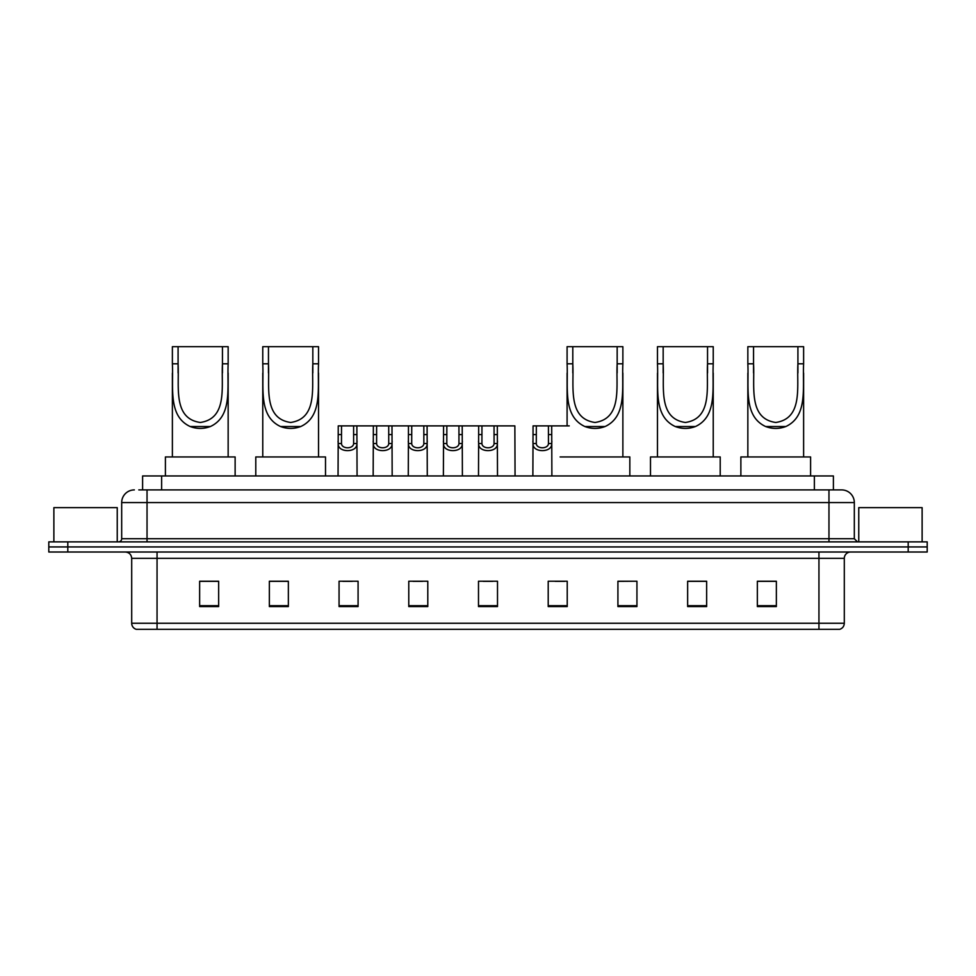 <?xml version="1.0" encoding="UTF-8"?>
<svg xmlns="http://www.w3.org/2000/svg" width="976" height="976" viewBox="0 0 976 976"><rect width="100%" height="100%" fill="white"/><g stroke="black" fill="none" stroke-linecap="round" stroke-linejoin="round"><path stroke-width="1.46" d="M138.799 489.903L147.034 489.903L138.799 489.903L142.606 489.903L142.606 475.959L833.394 475.959L833.394 489.903M134.359 489.903A12.676 12.676 0 0 0 121.683 502.579L121.683 538.703A3.172 3.172 0 0 1 118.511 541.875M854.317 502.579L147.034 502.579L147.034 489.903L841.641 489.903A12.676 12.676 0 0 1 854.317 502.579L854.317 538.703L857.489 541.875M67.808 541.875L48.8 541.875L48.8 546.938L67.808 546.938L48.8 546.938L48.8 552.013L67.808 552.013L67.808 546.938L908.192 546.938L67.808 546.938L67.808 541.875L908.192 541.875L908.192 546.938L927.2 546.938L908.192 546.938L908.192 552.013L67.808 552.013M927.2 541.875L927.2 546.938L927.2 541.875L908.192 541.875M841.446 489.903L837.201 489.903M839.421 629.325L136.579 629.325M136.262 629.325A6.332 6.332 0 0 1 131.699 623.249L157.051 623.249L157.051 629.325L818.949 629.325L818.949 623.249L844.301 623.249L844.301 558.345A6.332 6.332 0 0 1 850.645 552.013M131.699 623.249L131.699 558.345C131.321 554.502 129.21 552.392 125.355 552.013M776.359 606.572L776.359 581.232L757.352 581.232L757.352 606.572L776.359 606.572M706.648 606.572L706.648 581.232L687.641 581.232L687.641 606.572L706.648 606.572M636.938 606.572L636.938 581.232L617.918 581.232L617.918 606.572L636.938 606.572M567.227 606.572L567.227 581.232L548.207 581.232L548.207 606.572L567.227 606.572M218.648 606.572L218.648 581.232L199.641 581.232L199.641 606.572L218.648 606.572M288.359 606.572L288.359 581.232L269.352 581.232L269.352 606.572L288.359 606.572M358.082 606.572L358.082 581.232L339.062 581.232L339.062 606.572L358.082 606.572M427.793 606.572L427.793 581.232L408.773 581.232L408.773 606.572L427.793 606.572M497.504 606.572L497.504 581.232L478.496 581.232L478.496 606.572L497.504 606.572M927.2 552.013L927.2 546.938L927.2 552.013L908.192 552.013M818.949 629.325L839.238 629.325M636.938 581.232L617.918 581.354L636.938 581.232M413.031 581.354L422.535 581.354M342.808 581.354L352.312 581.354M555.173 581.354L564.689 581.354M483.242 581.354L492.758 581.354M288.359 581.354L269.352 581.354M218.648 581.354L199.641 581.354M706.648 581.354L687.641 581.354M776.359 581.354L757.352 581.354M117.242 541.875L117.242 507.642L53.875 507.642L53.875 541.875M178.083 346.675L228.152 346.675L228.152 363.792C227.018 387.777 232.617 416.203 210.377 426.524C203.642 429.05 196.896 429.05 190.161 426.524C167.957 416.191 173.508 387.948 172.386 363.792L172.386 346.675L178.083 346.675L178.083 372.954M172.386 363.792L178.083 363.792C179.352 386.276 172.667 418.57 200.312 422.474C227.933 418.399 221.149 386.264 222.455 363.792L222.455 346.675M228.152 363.792L222.455 363.792L222.455 372.942M172.386 373.137L172.386 456.951M228.152 373.064L228.152 456.951M235.131 475.959L235.131 456.951L165.408 456.951L165.408 475.959M268.461 346.675L318.53 346.675L318.53 363.792C317.395 387.777 322.995 416.203 300.754 426.524C294.02 429.05 287.273 429.05 280.539 426.524C258.335 416.191 263.874 387.948 262.764 363.792L262.764 346.675L268.461 346.675L268.461 372.954M262.764 363.792L268.461 363.792C269.73 386.276 263.044 418.57 290.677 422.474C318.31 418.399 311.527 386.264 312.832 363.792L312.832 346.675M318.53 363.792L312.832 363.792L312.832 372.942M262.764 373.137L262.764 456.951M318.53 373.064L318.53 456.951M325.508 475.959L325.508 456.951L255.785 456.951L255.785 475.959M572.802 346.675L622.871 346.675L622.871 363.792C621.724 387.777 627.336 416.203 605.096 426.524C598.349 429.05 591.615 429.05 584.868 426.524C562.676 416.191 568.215 387.948 567.093 363.792L567.093 346.675L572.802 346.675L572.802 372.954M567.093 363.792L572.802 363.792C574.059 386.276 567.385 418.57 595.018 422.474C622.639 418.399 615.868 386.264 617.161 363.792L617.161 346.675M622.871 363.792L617.161 363.792L617.161 372.942M567.093 373.137L567.093 425.89M622.871 373.064L622.871 456.951M629.837 475.959L629.837 456.951L560.126 456.951M663.168 346.675L713.236 346.675L713.236 363.792C712.102 387.777 717.702 416.203 695.461 426.524C688.727 429.05 681.98 429.05 675.246 426.524C653.054 416.191 658.593 387.948 657.47 363.792L657.47 346.675L663.168 346.675L663.168 372.954M657.47 363.792L663.168 363.792C664.436 386.276 657.751 418.57 685.396 422.474C713.017 418.399 706.246 386.264 707.539 363.792L707.539 346.675M713.236 363.792L707.539 363.792L707.539 372.942M657.47 373.137L657.47 456.951M713.236 373.064L713.236 456.951M720.215 475.959L720.215 456.951L650.492 456.951L650.492 475.959M753.545 346.675L803.614 346.675L803.614 363.792C802.479 387.777 808.079 416.203 785.839 426.524C779.104 429.05 772.358 429.05 765.623 426.524C743.419 416.191 748.958 387.948 747.848 363.792L747.848 346.675L753.545 346.675L753.545 372.954M747.848 363.792L753.545 363.792C754.814 386.276 748.128 418.57 775.761 422.474C803.394 418.399 796.611 386.264 797.917 363.792L797.917 346.675M803.614 363.792L797.917 363.792L797.917 372.942M747.848 373.137L747.848 456.951M803.614 373.064L803.614 456.951M810.592 475.959L810.592 456.951L740.869 456.951L740.869 475.959M922.125 541.875L922.125 507.642L858.758 507.642L858.758 541.875M341.515 425.89L341.478 443.543C341.71 449.18 353.41 449.18 353.629 443.543L353.605 425.89L338.245 425.89L338.05 475.959M353.605 425.89L356.874 425.89L357.07 475.959M357.07 441.262L356.887 443.543C357.643 452.986 337.464 452.986 338.221 443.543L338.05 441.262M376.626 425.89L376.59 443.543C376.821 449.18 388.521 449.18 388.741 443.543L388.716 425.89L373.357 425.89L373.161 475.959M388.716 425.89L391.986 425.89L392.169 475.959M392.169 441.262L391.998 443.543C392.755 452.986 372.576 452.986 373.332 443.543L373.161 441.262M411.738 425.89L411.701 443.543C411.921 449.18 423.633 449.18 423.852 443.543L423.828 425.89L408.468 425.89L408.273 475.959M423.828 425.89L427.098 425.89L427.281 475.959M427.281 441.262L427.11 443.543C427.866 452.986 407.687 452.986 408.444 443.543L408.273 441.262M446.849 425.89L446.813 443.543C447.032 449.18 458.744 449.18 458.964 443.543L458.94 425.89L443.58 425.89L443.385 475.959M458.94 425.89L462.209 425.89L462.392 475.959M462.392 441.262L462.221 443.543C462.978 452.986 442.799 452.986 443.555 443.543L443.385 441.262M481.949 425.89L481.924 443.543C482.144 449.18 493.856 449.18 494.076 443.543L494.051 425.89L478.691 425.89L478.496 475.959M494.051 425.89L497.309 425.89L497.504 475.959M497.504 441.262L497.333 443.543C498.089 452.986 477.911 452.986 478.667 443.543L478.496 441.262M536.336 425.89L536.3 443.543C536.519 449.18 548.231 449.18 548.451 443.543L548.427 425.89L533.067 425.89L532.872 475.959M548.427 425.89L551.696 425.89L551.879 475.959M551.879 441.262L551.708 443.543C552.465 452.986 532.286 452.986 533.042 443.543L532.872 441.262M356.874 425.89L373.357 425.89M391.986 425.89L408.468 425.89M427.098 425.89L443.58 425.89M462.209 425.89L478.691 425.89M497.309 425.89L514.864 425.89L515.06 475.959M551.696 425.89L569.252 425.89M161.626 489.903L161.626 475.959M814.374 489.903L814.374 475.959M147.034 541.875L147.034 502.579L121.683 502.579M121.683 538.703L854.317 538.703M828.966 489.903L828.966 541.875M818.949 552.013L818.949 558.345L131.699 558.345M844.301 558.345L818.949 558.345L818.949 623.249L157.051 623.249L157.051 552.013M497.504 605.693L478.496 605.693M427.793 605.693L408.773 605.693M358.082 605.693L339.062 605.693M288.359 605.693L269.352 605.693M218.648 605.693L199.641 605.693M567.227 605.693L548.207 605.693M636.938 605.693L617.918 605.693M706.648 605.693L687.641 605.693M776.359 605.693L757.352 605.693M190.161 426.524L210.377 426.524M280.539 426.524L300.754 426.524M584.868 426.524L605.096 426.524M675.246 426.524L695.461 426.524M765.623 426.524L785.839 426.524M356.887 443.543L353.629 443.543M341.478 443.543L338.221 443.543M341.515 434.588L338.245 434.588M356.874 434.588L353.605 434.588M391.998 443.543L388.741 443.543M376.59 443.543L373.332 443.543M376.626 434.588L373.357 434.588M391.986 434.588L388.716 434.588M427.11 443.543L423.852 443.543M411.701 443.543L408.444 443.543M411.738 434.588L408.468 434.588M427.098 434.588L423.828 434.588M462.221 443.543L458.964 443.543M446.813 443.543L443.555 443.543M446.849 434.588L443.58 434.588M462.209 434.588L458.94 434.588M497.333 443.543L494.076 443.543M481.924 443.543L478.667 443.543M481.949 434.588L478.691 434.588M497.309 434.588L494.051 434.588M551.708 443.543L548.451 443.543M536.3 443.543L533.042 443.543M536.336 434.588L533.067 434.588M551.696 434.588L548.427 434.588M839.738 629.325C842.605 628.312 844.13 626.287 844.301 623.249"/></g></svg>
